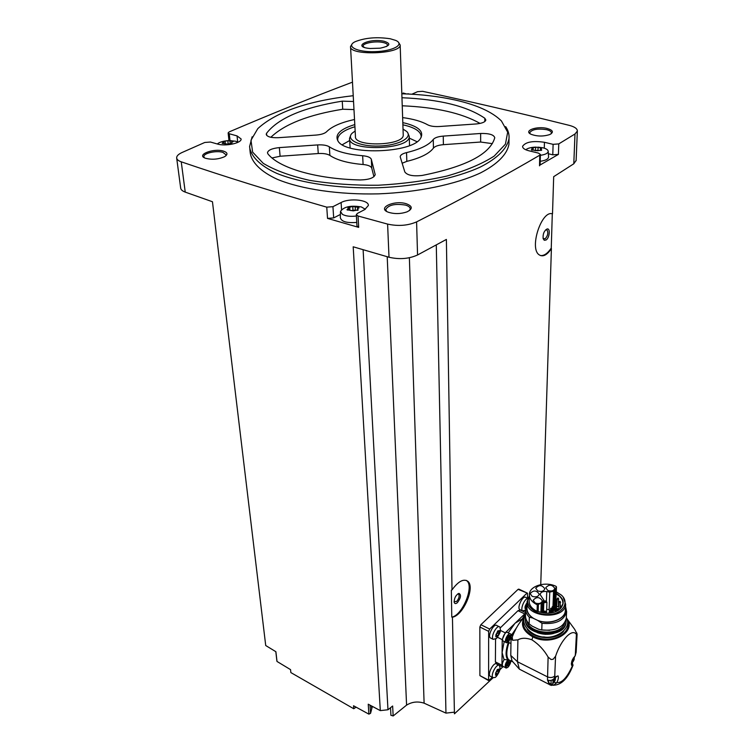 <?xml version="1.0" encoding="UTF-8"?>
<svg xmlns="http://www.w3.org/2000/svg" width="754" height="754" viewBox="0 0 754 754"><rect width="100%" height="100%" fill="white"/><g stroke="black" fill="none" stroke-linecap="round" stroke-linejoin="round"><path stroke-width="1.13" d="M527.527 598.242L527.461 593.172L518.083 589.345L518.809 589.128L527.31 593.096M526.726 593.379L489.666 629.062L488.649 631.352L488.62 680.589L479.902 675.612L479.855 626.998L480.882 624.727L518.083 589.345M493.078 677.761L454.445 713.831L452.438 617.215C463.456 615.481 475.463 586.791 467.744 581.221C463.456 578.506 458.206 581.4 452.004 589.901L446.387 239.433L417.556 254.984L416.585 221.893C464.04 197.802 505.095 175.569 539.77 155.192L540.392 154.457L538.535 153.128L528.893 150.781C524.661 149.678 522.56 148.199 522.579 146.333C525.529 141.95 532.814 140.602 544.435 142.289L553.106 144.344L558.761 143.901L574.991 133.976L577.347 131.083C577.394 128.708 574.708 126.804 569.298 125.371C517.866 112.563 468.96 101.215 422.579 91.319L417.603 91.668L411.863 94.212M540.75 584.614L551.4 248.641C546.98 255.182 542.899 257.237 539.138 254.805C528.94 248.273 541.758 209.687 552.503 213.882L553.681 176.681L573.794 163.788L576.131 160.404M540.118 164.985L558.412 154.382L558.761 143.901M466.255 580.363L466.792 580.769C474.407 586.32 462.315 615.613 451.778 617.092L451.335 590.175L452.004 589.901M453.965 712.21L445.953 713.114L436.283 244.937M451.778 617.092L452.438 617.215M552.296 213.825L551.259 248.104C547.602 253.504 543.964 255.983 540.354 255.531M551.4 248.641L551.259 248.104M356.086 707.167L353.749 708.751L353.532 705.763L368.894 714.151L370.553 713.312L372.382 706.413M445.953 713.114L424.106 703.171C417.82 701.145 411.976 701.804 406.576 705.131L393.154 715.97L390.94 715.235M508.978 141.695L508.95 144.203C507.31 154.108 497.64 164.118 480.392 172.968C455.718 184.419 418.065 192.308 378.451 193.863C338.857 194.796 301.525 189.273 277.378 179.348C260.526 171.573 251.327 162.148 250.168 152.336L249.8 148.689M547.027 128.425C553.068 130.188 553.983 132.223 549.77 134.551C543.276 136.597 537.008 136.493 530.967 134.24C523.257 130.706 536.923 125.833 547.027 128.425M223.486 151.111C227.746 152.6 228.085 154.466 224.494 156.728C218.302 159.386 211.987 159.895 205.54 158.274C195.503 154.994 213.542 147.916 223.486 151.111M406.218 203.721C412.617 206.115 412.9 208.83 407.075 211.846C400.826 213.985 394.644 214.136 388.536 212.298C376.491 208.179 394.031 199.829 406.218 203.721M237.698 142.006L237.048 135.909L241.11 138.953C241.883 143.034 225.531 146.606 217.538 144.052L210.451 142.035L204.768 142.468L182.1 152.487C178.425 154.165 176.606 155.965 176.653 157.888C176.813 159.49 178.34 160.8 181.243 161.818C223.825 176.37 272.326 191.488 326.755 207.162L332.938 206.671L341.11 202.534C349.658 197.821 369.055 199.885 368.357 205.493L364.748 209.574L357.387 213.41L356.331 214.617L358.046 216.002L387.603 224.098C398.14 226.398 407.801 225.663 416.585 221.893M352.486 82.195L351.279 82.61C312.806 97.143 272.119 113.571 229.207 131.884L228.132 132.911L229.263 133.75L237.048 135.909M176.69 158.18L180.668 188.019C180.837 189.678 182.364 191.045 185.23 192.11L212.458 201.742L265.719 645.528L275.898 651.72L277.01 661.456L290.544 669.627L290.865 672.577L353.749 708.751M363.117 249.725L387.971 709.759L380.308 710.617L368.244 704.198L368.894 714.151M380.308 710.617L353.192 246.794L389.007 257.237C399.384 259.63 408.904 258.886 417.556 254.984M340.393 214.447L333.683 217.906L327.528 218.396L358.678 227.369L358.046 216.002M276.944 660.881L277.01 661.456M386.595 211.384L385.728 209.527C388.508 204.909 395.124 203.429 405.567 205.107C408.63 206.04 410.185 207.312 410.223 208.933L409.488 210.555M204.428 157.803L203.863 156.662C203.241 153.232 216.445 150.282 222.882 152.365L226.087 154.862L225.776 155.899M530.128 133.76L529.77 132.647C532.022 129.396 537.593 128.387 546.471 129.641C549.779 130.461 551.428 131.573 551.419 132.996L551.014 133.901M406.576 705.131L387.207 256.718M387.971 709.759L392.646 706.017L393.154 715.97M424.106 703.171L409.375 257.745M505.68 126.634C508.234 130.433 509.346 134.372 509.016 138.463C507.376 148.284 497.687 158.217 480.383 167.011C455.652 178.378 417.895 186.219 378.169 187.774C338.471 188.717 301.044 183.241 276.841 173.401C259.951 165.692 250.743 156.351 249.583 146.615L252.128 136.785M401.825 93.779C421.307 94.354 439.186 96.455 455.454 100.084C476.962 104.976 492.277 111.931 501.419 120.951L507.678 132.176L505.425 144.155L494.238 156.059C482.428 163.703 466.688 170.357 447.018 176.021C425.576 180.837 402.598 183.91 378.093 185.248C353.607 185.456 330.752 183.816 309.526 180.338C290.111 175.908 274.682 170.234 263.231 163.326L252.628 152.101L250.978 140.244L257.811 128.604C276.077 111.894 307.877 100.923 353.221 95.701M406.547 152.61C402.532 153.609 400.412 154.975 400.176 156.719L404.823 171.94C407.245 175.314 413.06 176.483 422.259 175.428C465.878 166.709 490.025 154.202 494.718 137.907L494.747 137.699C493.832 134.693 489.139 133.279 480.647 133.477L443.248 136.106C438.159 136.54 434.822 137.671 433.258 139.481C429.12 144.919 420.214 149.292 406.547 152.61L406.83 161.365C420.449 158.02 429.318 153.59 433.446 148.086L433.258 139.481M402.806 122.657L405.699 123.298C419.064 126.861 424.05 131.827 420.638 138.189C412.768 153.42 344.964 155.55 337.858 140.791C334.719 134.4 340.374 129 354.804 124.57M402.636 117.596C413.23 118.981 421.552 121.375 427.603 124.778C430.355 126.201 434.266 126.785 439.346 126.512L476.076 123.967C481.994 123.402 485.256 122.073 485.84 119.99L484.813 118.246C467.103 106.163 439.488 99.33 401.957 97.728M353.541 101.498L342.25 101.149C303.466 107.426 278.235 118.152 266.53 133.326L266.219 134.316C267.029 136.804 271.11 137.935 278.452 137.69L316.049 135.079C321.166 134.636 324.672 133.533 326.548 131.78C331.685 126.587 340.799 122.544 353.88 119.65L354.521 119.5M329.319 146.794C336.444 151.479 347.556 154.457 362.646 155.739C367.679 156.21 370.572 157.426 371.336 159.358L375.181 174.598C374.031 177.944 369.045 179.725 360.233 179.952C315.907 179 279.037 168.001 267.934 153.91L267.463 152.77C268.113 150.084 272.071 148.359 279.348 147.605L317.651 144.919C322.882 144.636 326.774 145.258 329.319 146.794L329.894 155.437C337 160.187 348.065 163.213 363.098 164.513L362.646 155.739M402.881 124.825L405.313 125.371C415.718 128.057 421.015 131.827 421.194 136.7L421.109 137.407M337.83 140.753L337.641 139.33C338.103 134.287 343.862 130.093 354.917 126.738M409.299 138.123L417 141.705M342.316 144.711L349.696 140.517M407.942 133.241L409.243 136.436C410.43 149.905 347.707 151.874 349.564 138.312L350.61 135.541M403.022 129.085L406.594 131.403C413.362 137.454 398.706 145.503 379.083 146.031C359.451 146.738 345.181 139.603 352.259 133.119L355.153 131.007M403.211 134.589L403.23 135.004C404.163 145.767 353.975 147.35 355.454 136.512L350.553 46.889M398.442 42.262L400.167 44.986C401.081 54.25 348.885 55.89 350.535 46.541L352.043 44.052M390.242 38.765L395.718 40.414C405.124 44.42 393.136 51.178 375.03 51.658C356.915 52.318 345.436 46.296 355.181 41.687C365.181 37.747 376.868 36.767 390.242 38.765M383.927 41.225C391.514 43.628 390.261 45.947 380.176 48.181L370.148 48.501C351.147 46.955 368.687 37.945 383.927 41.225M364.427 47.417L363.786 46.955C359.828 43.892 374.455 40.518 383.004 42.478C387.019 43.393 388.291 44.646 386.821 46.23L386.397 46.569M492.371 143.646L480.647 142.035L443.39 144.674C438.319 145.117 435.001 146.257 433.446 148.086M406.83 161.365L402.118 163.241M480.072 123.42C461.75 113.081 435.803 107.209 402.231 105.786M353.984 109.584L342.731 109.226C308.556 114.749 284.597 124.108 270.846 137.285M373.927 176.709L371.76 168.18C370.996 166.219 368.112 164.994 363.098 164.513M329.894 155.437C327.359 153.882 323.475 153.25 318.263 153.533L280.111 156.238L272.015 157.963M548.356 153.75L552.786 154.824L558.412 154.382M548.563 156.955L548.563 157.011C548.337 159.113 545.557 160.536 540.213 161.281M356.331 214.72L356.962 225.974L358.678 227.369M356.765 222.402C346.68 223.203 341.194 221.582 340.299 217.52L340.478 211.931M537.894 147.134L542.927 147.803C546.254 148.651 548.007 149.82 548.205 151.3C547.998 153.26 545.387 154.598 540.364 155.324M525.802 149.763C527.743 148.152 531.127 147.266 535.953 147.105M541.561 148.538L540.543 147.803L535.821 147.153L531.636 148.133L532.494 148.67L531.353 149.82L537.517 150.762L541.702 150.055L540.844 148.906L541.561 148.538M407.961 93.741L409.168 94.071M406.387 93.93L403.154 93.015L403.183 93.826M229.857 140.593L235.804 141.262L238.076 142.242M217.322 143.986C219.244 142.28 222.618 141.177 227.444 140.696M232.524 141.931L233.127 141.695L231.949 141.224L227.812 140.602L223.344 141.62L223.75 141.893L222.147 143.288L227.435 144.061L231.949 143.241L231.469 142.478L232.524 141.931M356.406 216.002C350.544 216.737 345.879 216.191 342.42 214.372L340.488 211.403C343.881 206.681 350.817 205.192 361.298 206.935L365.322 209.254M358.489 208.161L359.064 207.878L357.641 207.256L352.749 206.455L347.886 207.67L348.527 208.179L346.953 209.763L353.258 210.866L358.159 209.895L357.471 208.783L358.489 208.161M535.255 150.734L535.821 147.153M537.904 150.385L535.736 150.432M350.761 210.592L355.388 210.102M225.041 141.055L225.399 144.231L227.369 144.127M488.62 680.589L492.381 677.356M499.827 669.844L502.645 666.998M520.288 609.826L519.694 609.534C516.744 607.338 523.248 594.68 525.877 597.47L527.894 598.412M490.666 676.47L490.109 676.187C487.188 673.944 494.049 661.249 496.641 664.086L498.931 665.254M490.958 638.233L490.345 637.922C487.263 635.584 494.172 622.634 496.914 625.575L499.195 626.697M495.566 639.175L495.397 661.899L496.302 663.727M525.557 612.559L520.26 610.033L517.998 610.693L500.336 627.846M512.154 661.428L510.769 655.414L517.461 661.739L547.385 676.809C550.279 677.997 552.729 677.723 554.746 675.999L555.566 656.272C561.004 639.656 572.258 628.025 576.395 634.378L577.093 634.076L574.689 629.345L567.856 620.052M524.077 617.469C519.355 622.286 515.406 628.798 512.23 637.026L511.052 638.195L510.769 655.414M511.052 638.195L512.654 640.297L517.904 639.854L517.461 661.739L519.374 669.147L545.971 682.766M517.904 639.854C521.627 637.771 526.301 637.752 531.919 639.816C538.658 644.208 544.058 649.967 548.111 657.083L551.051 659.505L553.125 659.279L555.566 656.272M572.258 662.794L573.031 665.226L571.73 665.462C570.919 662.474 572.069 659.269 575.189 655.876L576.16 652.106M554.765 677.752L557.969 675.829C558.78 677.101 558.412 679.326 556.857 682.493L554.096 684.868L550.316 685.028L549.346 684.481L547.498 679.976C550.071 681.003 552.343 680.457 554.303 678.355L554.746 675.999M512.645 636.065L511.551 635.066L516.848 627.29M521.664 619.288L515.01 623.247L508.253 632.879M510.967 643.398L508.234 642.568C505.472 651.107 505.387 656.923 507.979 659.995L508.724 659.816C506.085 656.8 506.188 651.004 509.016 642.436M512.286 661.635L508.724 659.816L512.268 661.607M504.2 641.55L502.089 652.521L501.947 665.235L502.428 666.847L503.861 666.828M507.979 659.995L503.974 659.43L502.089 652.521L502.23 639.628L497.499 637.271M511.532 660.316L519.374 669.147M503.455 641.183L503.05 640.975C500.986 639.411 505.68 630.533 507.517 632.521L509.968 633.728M525.538 613.134L505.246 632.813L502.23 639.628M503.106 666.442L502.729 666.244C501.881 664.755 502.381 662.521 504.219 659.533M521.919 619.43L525.529 613.662M509.544 636.546L509.987 637.761L508.997 639.816L507.451 640.702L507.517 639.166M508.856 636.423L507.48 639.147M509.044 636.517L510.006 636.206L509.958 636.744M509.167 661.889L509.591 663.077L508.611 665.113L507.093 666.027L507.15 664.528M508.488 661.814L507.112 664.51M508.658 661.908L509.61 661.56L509.563 662.097M496.509 638.402L493.248 639.373C490.185 637.036 497.093 624.067 499.827 626.998L500.486 630.024C500.599 631.626 499.402 634.246 496.895 637.893L495.651 639.119M499.007 634.086L497.593 636.442L495.821 636.857L495.906 634.708L498.026 630.909L499.412 630.57L499.007 634.086L497.027 633.106L497.499 631.824M496.198 676.592L495.18 677.46L492.956 677.658C490.043 675.424 496.905 662.709 499.487 665.537L500.091 668.317C500.1 670.155 498.959 672.719 496.65 675.999L495.18 677.46M497.169 670.174L496.707 671.418L498.648 672.417L496.971 674.877L495.519 675.235L495.68 673.218M497.47 669.401L495.595 673.181M497.781 669.561L499.035 669.034L498.648 672.417M525.547 610.024L522.56 610.9C520.053 609.138 524.643 598.403 527.847 598.516M526.481 603.492L525.133 606.273L525.01 608.403L525.519 608.224L525.01 607.978M497.329 631.72L499.374 632.747L497.348 631.739M497.027 633.106L496.104 634.689L498.092 635.669M525.152 606.291L526.509 603.596L527.055 603.85L526.481 603.577L527.055 603.841M497.018 670.099L498.988 671.107L497.018 670.099M496.321 671.805L495.802 672.992L497.744 673.991M551.381 685.443L549.666 684.755L550.288 683.737M549.044 683.105L548.403 680.325M553.511 682.936L552.079 684.189L551.042 684.123L551.099 680.362M555.981 676.329L555.99 676.941M554.001 678.751L552.786 682.587L554.049 682.181L555.142 680.353L553.728 679.646M555.142 680.353L555.481 677.676L554.52 678.082M571.956 663.152L571.306 663.737M574.699 656.282L572.635 662.38L571.306 663.68M571.777 661.842L571.626 662.38L572.654 662.125L573.219 661.437L574.228 659.241L573.907 658.016M574.265 658.195L574.246 657.573L573.351 657.959M576.612 632.672L577.093 634.076M553.125 659.279L551.051 659.505M512.23 637.026L512.654 640.297M545.576 634.35L544.963 634.321M566.066 619.656L566.066 621.371C565.528 638.874 523.153 635.603 525.5 618.337L525.604 617.46M564.605 622.908C561.287 636.395 529.12 634.595 526.829 620.853M549.6 630.325L541.617 629.939M527.046 604.284L525.651 608.61C525.472 611.692 526.697 614.567 529.317 617.234L529.148 623.878L532.107 626.093L538.742 629.288L541.777 629.967C555.623 631.211 563.804 627.319 566.301 618.271L566.339 617.422M529.148 623.878C526.537 621.202 525.321 618.318 525.491 615.226L525.632 609.439M529.317 617.234L532.644 617.988C527.97 614.595 526.085 610.712 526.999 606.348M532.644 617.988L533.757 618.516C529.072 615.547 526.81 611.994 526.961 607.847L527.093 602.22M565.387 609.882L565.349 610.674C565.048 619.458 549.261 625.038 537.574 620.344L541.994 623.304L541.777 629.967M563.144 597.036L565.641 604.265C565.142 620.617 524.888 617.592 527.112 601.447L529.308 596.16M537.574 620.344L533.757 618.516M556.273 591.824L561.306 595.029C569.986 602.493 562.654 614.142 548.563 614.538C534.52 615.255 523.295 604.331 529.299 596.282M556.179 593.162L556.207 593.323C564.737 598.865 565.396 604.576 558.205 610.448C552.022 613.784 545.274 614.095 537.96 611.39L537.084 611.324C531.721 608.648 529.091 605.16 529.185 600.863L529.336 595.076M556.424 587.027L556.066 586.348C545.604 581.089 529.506 585.867 529.355 594.388C529.261 598.676 531.9 602.144 537.282 604.821L541.193 603.209L543.86 600.222L540.118 594.51C540.816 592.097 543.031 591.117 546.754 591.56L549.76 592.116L553.568 591.24L556.424 587.027L556.122 593.945C560.788 596.518 563.04 599.779 562.88 603.718L560.495 608.676M556.122 593.945L555.66 605.566M561.57 607.328L560.486 605.688M546.688 609.26L549.336 609.76L549.289 610.947M565.453 608.384C567.696 617.809 551.711 625.396 538.686 620.872M565.547 606.32L566.603 611.635C564.096 620.655 555.896 624.538 541.994 623.304M532.107 626.093L538.742 629.288M546.754 591.56L546.414 601.315M532.192 596.348C535.915 597.451 538.271 596.744 539.27 594.209C536.518 590.156 533.474 589.958 530.147 593.624L532.192 596.348M537.762 590.938C541.466 592.031 543.813 591.324 544.803 588.836C542.069 584.812 539.035 584.614 535.717 588.233L537.762 590.938M547.819 590.486C551.504 591.57 553.841 590.882 554.831 588.412C552.116 584.378 549.082 584.152 545.736 587.743L547.819 590.486M535.236 603.021C538.978 604.143 541.353 603.426 542.362 600.872C539.591 596.753 536.528 596.546 533.163 600.25L535.236 603.021M556.838 604.388L554.51 606.716L554.407 609.402L553.37 610.306M549.525 611.145L549.336 609.76M555.142 610.24L554.407 609.402M546.273 613.209L546.565 612.559M545.802 601.023L546.933 602.229L543.775 602.795M543.822 601.268L544.595 600.957M545.66 600.947C547.093 603.134 542.145 600.825 545.66 600.947M558.818 599.147L557.055 599.044L556.763 606.197L557.168 606.744L558.526 606.301M560.627 602.399L558.855 602.286L558.921 609.986M555.321 607.639L554.51 606.716M556.405 610.25L556.377 610.881M546 240.036L544.265 240.281L543.144 238.679C542.739 234.174 544.011 230.96 546.961 229.028C550.58 227.717 549.675 237.953 546 240.036M545.557 229.942L547.008 229.979C548.478 232.845 547.856 235.795 545.133 238.82L543.078 238.396M457.395 602.653C455.718 604.029 454.634 603.879 454.162 602.182C454.276 597.913 455.868 594.981 458.941 593.37C461.42 594.812 460.901 597.903 457.395 602.653M457.706 593.935L458.677 594.143C459.667 596.197 458.969 598.648 456.594 601.513L454.096 601.617M573.794 163.788L574.991 133.976M539.506 165.814L539.77 155.192M389.007 257.237L387.603 224.098M327.528 218.396L326.755 207.162M185.23 192.11L181.243 161.818M480.647 142.035L480.647 133.477M443.39 144.674L443.248 136.106M484.803 121.545L484.813 118.246M342.731 109.226L342.25 101.149M266.728 135.447L266.53 133.326M371.76 168.18L371.336 159.358M375.162 174.853L375.124 174.089M280.111 156.238L279.348 147.605M318.263 153.533L317.651 144.919M552.786 154.824L553.106 144.344M544.275 148.18L544.435 142.289M230.008 140.593L229.263 133.75M341.553 209.612L341.11 202.534M333.683 217.906L332.938 206.671M537.988 150.338L538.064 147.209M540.477 150.366L540.543 147.803M541.381 150.357L541.4 149.603M531.74 150.159L531.759 149.367M533.125 150.027L533.182 147.624M355.379 210.036L355.181 206.53M357.707 208.387L357.641 207.256M357.962 210.234L357.914 209.461M347.575 210.13L347.519 209.141M349.884 209.97L349.715 207.011M352.957 209.961L352.749 206.455M229.923 140.678L230.243 143.618L229.932 140.696M232.034 141.997L231.949 141.224M231.836 143.496L231.78 142.949M222.816 143.514L222.722 142.732M228.142 143.609L227.812 140.602M371.477 705.933L371.628 708.308M370.026 705.16L370.553 713.312M489.666 629.062L480.882 624.727M488.649 631.352L479.855 626.998M488.46 680.07L479.902 675.612M548.111 657.083L547.498 679.976M576.395 634.378L575.368 653.954L576.141 652.323L577.093 634.293M572.493 665.65C567.055 677.658 561.843 683.275 556.857 682.493M575.368 653.954L575.189 655.876M511.975 635.735L515.208 630.495M524.596 613.841L517.998 610.693M505.246 632.813L500.43 630.448M501.947 665.235L495.397 661.899M506.377 642.615L505.915 642.399C503.861 640.834 508.554 631.946 510.383 633.926C511.957 634.001 511.372 636.593 508.639 641.682C507.112 642.794 506.207 643.039 505.915 642.399L503.05 640.975M508.686 641.494C505.783 642.37 505.811 640.334 508.78 635.396C511.674 634.548 511.636 636.574 508.686 641.494M505.981 667.893L505.557 667.686C504.69 665.65 505.453 663.086 507.866 660.004M510.543 660.758L508.309 666.753C504.718 670.438 506.094 661.475 509.327 660.146M508.479 637.017L509.892 637.714L508.488 637.017M508.121 637.922L509.647 638.676M507.433 639.043L508.997 639.816M508.13 662.342L509.487 663.02L508.13 662.332M507.791 663.237L509.261 663.982M507.065 664.321L508.611 665.113M498.884 631.117L499.44 631.381M495.83 636.395L496.368 636.659M526.066 604.849L526.603 605.104M525.397 606.48L525.972 606.753M498.554 669.543L499.063 669.806M495.548 674.773L496.057 675.037M556.424 683.143L554.247 682.04M572.795 665.499L571.391 664.811M555.434 679.326L554.058 678.638L555.434 679.326M554.444 681.597L552.823 680.777M573.888 660.221L572.503 659.543M573.219 661.437L571.956 660.815M566.659 618.252C577.404 631.975 551.287 646.753 532.814 636.876L531.919 639.816M567.413 620.825C571.268 630.278 559.609 640.023 545.076 639.072C530.524 638.374 519.723 627.422 524.2 618.469M525.123 615.99C519.921 623.907 522.484 630.872 532.814 636.876M563.568 631.296C556.452 640.617 533.719 639.354 527.291 629.345M559.506 634.18C549.873 638.827 540.42 638.318 531.165 632.653M553.342 633.577C547.913 634.783 542.56 634.491 537.253 632.681M566.066 621.353L566.028 622.173C565.491 639.675 523.163 636.423 525.481 619.147C523.182 636.536 565.462 639.797 566.028 622.173L566.066 621.371M543.285 601.372L542.899 612.842M553.568 591.24L552.984 606.141M549.76 592.116L549.119 609.722M541.193 603.209L540.901 612.399M538.375 604.802L538.168 611.475M555.302 589.308L554.614 606.612M537.282 604.821L537.084 611.324M542.107 602.54L541.777 612.616M554.718 590.109L553.945 609.863M553.285 610.354L555.114 610.504M552.927 609.901L553.106 610.438L552.06 610.165L551.956 612.795M555.99 610.127L556.16 610.655L555.114 610.382L556.245 610.476L556.207 611.494M557.63 608.469L557.8 608.996L556.763 608.732L557.885 608.827L557.809 610.683M551.523 608.035L551.692 608.563L550.646 608.289L551.777 608.384L551.608 612.861M553.163 606.386L553.332 606.913L552.296 606.65L553.427 606.734L553.238 611.588M556.216 606.612L556.395 607.13L555.349 606.866L555.217 610.09M545.726 613.181L545.755 612.22L543.973 612.088L543.945 613.002M550.882 612.983L550.91 612.173L549.129 612.031L550.034 610.9M576.113 160.772L577.347 131.083M509.016 138.463L508.95 144.203M337.641 139.33L337.688 140.037M349.592 138.821L350.12 147.963M409.243 136.436L409.535 145.569M400.167 44.986L403.23 135.004M540.118 165.069L540.392 154.457M228.962 140.489L228.132 132.958M548.205 151.3L548.563 157.011M540.806 150.414L540.844 148.943M532.456 150.169L532.494 148.67M357.556 210.394L357.471 208.783M348.631 209.98L348.527 208.179M231.591 143.637L231.469 142.478M223.919 143.326L223.759 141.893M390.525 707.714L390.93 715.386M275.823 651.673L276.906 661.154M378.074 709.439L375.228 707.931M550.316 685.028C559.892 686.555 567.46 679.957 573.031 665.226M549.346 684.481L544.115 681.823M502.428 666.847L495.878 663.511M510.731 660.853C510.854 662.502 510.024 664.528 508.262 666.932C506.735 668.082 505.83 668.327 505.557 667.686L502.729 666.244M507.612 639.863L508.262 640.184M507.254 665.169L507.904 665.499M493.248 639.373L490.345 637.922M492.956 677.658L490.109 676.187M522.56 610.9L519.694 609.534M524.784 610.665L525.623 609.854M496.179 635.754L497.14 636.225M497.64 630.975L498.3 631.305M495.896 674.104L496.829 674.585M497.338 669.477L497.942 669.788M551.042 684.123L548.667 682.917M552.079 684.189L553.86 682.549L556 676.621M553.785 682.078L553.116 681.739M572.578 661.889L571.937 661.569M525.481 615.349C518.394 625.895 535.519 637.714 543.945 636.941C555.048 639.251 572.654 628.893 566.339 617.526M565.641 604.265L565.349 610.674M543.86 600.222L543.436 612.927M566.603 611.635L566.301 618.271M556.471 586.885L556.207 593.379M546.933 602.229L546.565 612.634M555.114 610.457L553.285 610.306M552.06 610.165L553.191 610.259L553.106 612.54M555.114 610.41L555.048 611.946M556.754 608.751L556.65 611.287M550.646 608.318L550.543 611.155M552.296 606.668L552.173 609.863M555.349 606.866L556.48 606.961L556.301 611.456M544.511 611.089L543.973 612.088M545.755 612.22L545.283 611.117M549.129 612.069L549.082 613.172M550.91 612.173L550.439 611.06M560.165 601.334L560.345 608.817M559.383 601.296L558.855 602.286M558.365 598.082L558.526 606.339M557.592 598.054L557.055 599.044M545.915 229.8L546.961 229.028M547.008 229.979L546.169 229.744M467.734 581.221L466.792 580.769M457.857 593.907L458.941 593.37"/></g></svg>
